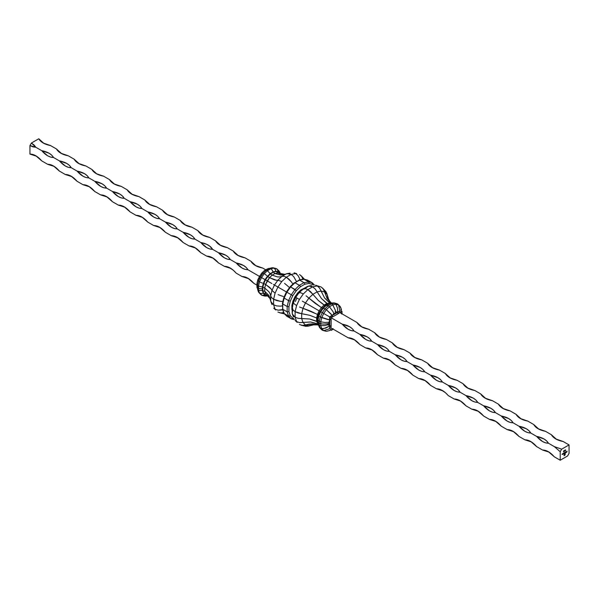 <?xml version="1.0" encoding="UTF-8"?>
<svg xmlns="http://www.w3.org/2000/svg" width="599" height="599" viewBox="0 0 599 599"><rect width="100%" height="100%" fill="white"/><g stroke="black" fill="none" stroke-linecap="round" stroke-linejoin="round"><path stroke-width="0.9" d="M262.355 295.419L261.516 295.105L263.275 295.464L265.125 294.753L262.355 295.419L260.498 294.087L258.573 292.14L257.555 289.122L258.573 292.14L259.539 293.106L258.506 290.013L257.555 289.122L257.555 287.235L257.555 289.122L258.506 290.013L258.506 288.074A4.163 2.403 180 0 1 257.555 287.235L257.555 285.341L257.555 287.235A4.163 2.403 0 0 0 258.506 288.074L258.506 286.135L257.555 285.341L258.573 281.156L257.81 279.8L258.109 279.336L257.967 280.422L258.573 281.156L257.555 285.341L258.506 286.135L259.539 281.852L258.573 281.156L259.539 281.852L261.516 277.569L260.498 276.985L258.573 281.156L260.498 276.985L261.516 277.569L264.234 273.721L263.148 273.226L260.498 276.985L263.148 273.226L264.234 273.721L267.431 270.681L266.263 270.254L263.148 273.226L261.598 273.249L261.344 273.736L261.598 273.249L263.148 273.226L266.263 270.254L267.431 270.681L270.793 268.741L269.543 268.367L266.263 270.254L269.543 268.367L270.793 268.741L273.983 268.09L272.665 267.731L269.543 268.367L272.665 267.731L276.701 268.801L275.315 268.427L277.389 269.37L278.198 272.103L277.891 270.142L276.701 268.801L277.389 269.37M263.395 283.462L262.527 287.033L258.506 286.135L258.506 288.074A4.163 2.403 0 0 0 262.407 288.718A4.163 2.403 180 0 1 258.506 288.074L258.506 290.013L260.37 290.567L262.527 290.373L260.37 290.567L258.506 290.013L259.539 293.106L261.374 293.54L263.425 293.031L261.374 293.54L259.539 293.106L257.967 290.597L258.573 292.14M272.665 267.731L271.025 267.985L273.983 268.09L275.278 269.46L275.862 271.489L275.278 269.46L273.983 268.09L270.793 268.741L272.201 270.082L273.107 272.051L272.201 270.082L270.793 268.741L267.431 270.681L270.216 273.721L267.558 276.244M273.706 308.148L275.705 310.005M265.058 295.06L263.32 293.3L262.527 290.373M270.898 301.731L270.681 300.668L271.534 302.974L273.608 304.801L275.091 309.211L273.608 304.801L270.898 301.731L271.983 304.547M312.124 282.735L308.395 281.762L303.978 279.209L308.395 281.762L312.124 282.735L312.379 284.345L313.15 285.124L312.379 284.345L308.874 283.424L304.756 284.255L300.428 286.756L296.31 290.68L292.814 295.636L290.268 301.147L288.583 300.631L287.161 306.516L282.743 303.963L284.166 298.077L288.583 300.631L284.166 298.077L286.876 292.215L290.605 286.928L294.985 282.758L299.597 280.092L303.978 279.209L307.706 280.182L312.124 282.735L307.317 280.07M273.107 272.051L270.269 273.548L267.454 276.229L265.058 279.613L263.32 283.387L262.407 287.161L262.527 290.762L262.527 287.318L263.455 283.507L265.207 279.703L267.626 276.281L270.463 273.571L273.451 271.849L276.461 271.512L277.614 272.994L274.956 273.533L272.163 275.143L269.505 277.674L265.604 284.435L264.743 288.007L264.743 291.234L268.944 295.509L270.681 300.668L270.681 295.801L270.142 293.78L270.681 295.801L271.983 290.418L271.272 289.107L271.983 290.418L274.462 285.042L273.421 284.443L274.462 285.042L277.876 280.212L276.386 280.25L277.876 280.212L281.882 276.394L279.868 276.933L281.882 276.394L286.097 273.96L283.529 274.814L287.131 273.616L291.144 274.432L286.352 277.195L291.144 274.432L288.523 273.548L286.097 273.96L281.882 276.394L283.881 276.229L286.352 277.195L281.792 281.537L286.352 277.195L283.881 276.229L281.882 276.394L277.876 280.212L281.792 281.537L277.914 287.033L281.792 281.537L277.876 280.212L274.462 285.042L277.914 287.033L275.091 293.143L277.914 287.033L274.462 285.042L271.983 290.418L275.091 293.143L273.608 299.26L275.091 293.143L271.983 290.418L270.681 295.801L271.534 297.606L273.608 299.26L273.608 304.801L273.608 299.26L271.534 297.606L270.681 295.801L270.681 300.668L268.944 295.509L264.743 291.234L262.826 290.822L262.826 287.4L263.74 283.627L265.477 279.86L267.873 276.468L270.688 273.788L273.646 272.081L276.289 271.28L278.438 271.894M273.226 271.841L270.216 273.721L267.431 270.681L264.234 273.721L261.516 277.569L259.539 281.852L258.506 286.135L262.527 287.033L262.407 290.575M286.584 315.987L291.294 318.818L288.583 316.077L290.268 315.658L292.814 318.226L290.268 315.658L288.583 316.077L291.294 318.818L286.876 316.265L284.166 313.524L288.583 316.077L287.161 311.832L288.928 311.675L290.268 315.658L288.928 311.675L287.161 311.832L288.583 316.077L284.166 313.524L282.743 309.286L287.161 311.832L287.161 306.516L288.928 306.673L288.928 311.675L288.928 306.673L287.161 306.516L287.161 311.832L282.743 309.286L282.743 303.963L287.161 306.516L288.583 300.631L291.294 294.76L288.583 300.631L290.268 301.147L288.928 306.673L290.268 301.147L292.814 295.636L286.876 292.215L291.294 294.76L295.022 289.482L291.294 294.76L292.814 295.636L296.31 290.68L290.605 286.928L295.022 289.482L299.403 285.304L299.755 285.573L294.985 282.758L299.403 285.304L304.015 282.646L304.344 282.923L299.597 280.092L304.015 282.646L308.702 282.047L304.015 282.646L299.403 285.304L295.022 289.482L296.31 290.68L300.428 286.756L304.756 284.255L308.874 283.424L312.379 284.345L312.416 283.013M267.431 276.266L265.058 279.613L263.343 283.349L262.407 287.138M296.7 273.638L294.094 272.837M290.111 273.151L287.131 273.616M291.144 274.432L295.704 273.503L291.144 274.432L293.63 276.506L296.46 281.485L293.63 276.506L291.144 274.432M273.451 271.849L276.289 271.28L273.451 271.849L274.222 272.964L273.646 272.081L270.463 273.571L271.392 274.597L270.688 273.788L267.626 276.281L268.704 277.157L267.873 276.468L265.207 279.703L266.413 280.399L265.477 279.86L263.455 283.507L264.751 284.001L263.74 283.627L262.527 287.318L263.882 287.61L262.826 287.4L262.527 290.762L264.743 291.234L264.743 288.007L263.882 287.61L264.743 288.007L265.604 284.435L264.751 284.001L265.604 284.435L267.244 280.879L266.413 280.399L267.244 280.879L269.505 277.674L268.704 277.157L269.505 277.674L272.163 275.143L271.392 274.597L272.163 275.143L274.956 273.533L274.222 272.964L274.956 273.533L277.614 272.994L285.117 274.372L280.197 273.915L277.614 272.994L276.461 271.512L278.707 271.909L276.289 271.28L278.849 272.141L279.875 273.586L277.614 272.994L281.358 274.17L279.194 273.017L278.849 272.141L280.579 273.885L278.812 272.013M319.649 316.504L320.323 316.938L319.649 316.504M318.204 319.177L317.62 319.117L318.541 315.306L317.492 318.968L317.492 322.382L318.72 325.497L317.62 322.569L317.62 319.117L318.204 319.177L318.204 320.225L319.282 321.229L320.323 316.938L322.299 312.663L320.802 311.794L322.299 312.663L325.017 308.814L323.138 308.485L325.017 308.814L328.207 305.767L326.26 305.483L325.893 305.864L326.799 305.34L328.207 305.767L331.569 303.828L330.034 303.468L328.784 304.195M318.204 320.225L318.062 321.468A4.163 2.403 0 0 0 319.282 323.168L319.282 321.229L318.204 320.225M321.611 329.63L319.207 326.934L319.02 326.088L320.323 328.2L318.062 323.25L319.282 325.107L319.282 323.168A4.163 2.403 180 0 1 318.062 321.468A4.163 2.403 180 0 1 318.204 320.847M318.204 323.954L318.062 321.468M326.799 305.34L330.034 303.468L329.353 303.7L331.569 303.828L328.207 305.767L325.017 308.814L322.299 312.663L320.323 316.938L329.502 319.836L329.607 316.886L323.685 313.464L329.607 316.886L332.116 315.314L326.335 309.705L323.685 313.464L321.76 317.635L320.75 321.82L324.913 322.487L328.918 322.225L328.918 323.31L328.918 322.225L324.913 322.487L320.75 321.82L320.75 323.715L320.75 321.82L319.282 321.229L319.282 323.168A4.163 2.403 0 0 0 320.75 323.715A9.427 5.443 0 0 0 328.918 323.31L328.918 324.388L328.918 323.31A9.427 5.443 180 0 1 320.75 323.715L320.75 325.609L320.75 323.715A4.163 2.403 180 0 1 319.282 323.168L319.282 325.107L320.75 325.609L319.282 325.107L320.323 328.2L321.76 328.619L320.75 325.609L324.913 325.616L328.918 324.388L329.502 326.111L328.918 324.388L324.913 325.616L320.75 325.609L321.76 328.619L323.685 330.573L328.23 329.233L323.685 330.573L321.76 328.619L325.751 328.11L329.502 326.111L329.607 328.207L330.895 327.833L331.097 326.642L330.895 327.833L348.109 337.769L330.895 327.833L328.23 329.233L330.828 327.795L329.607 328.207L329.502 326.111L323.737 328.566L321.76 328.619L319.649 327.653M333.111 302.847L332.288 303.109L333.111 302.847M333.957 302.877L334.766 303.184L331.569 303.828L334.766 303.184L333.957 302.877L336.645 303.581M295.217 320.562L297.194 322.404M292.402 314.146L292.185 313.052L293.031 315.373L295.112 317.215L296.595 321.626L295.112 317.215L292.402 314.146L293.488 316.923M292.177 307.961L292.185 313.052L292.686 310.567M317.537 322.494L318.406 325.1L312.543 323.902L305.475 324.958L302.997 322.449L301.694 318.571L301.694 313.704L302.997 308.32L305.475 302.952L308.889 298.122L312.903 294.304L317.118 291.863L321.124 291.054L324.546 297.913L330.296 303.244L326.837 303.483L330.461 303.199L329.495 302.944L324.546 297.913L319.537 288.007L317.208 285.925L321.086 286.936L315.598 285.259M317.62 322.569L316.616 321.184L316.616 317.957L319.125 310.829L321.386 307.624L324.044 305.093L326.837 303.483L321.468 298.534L317.118 291.863L321.124 291.054L324.538 291.945L327.159 298.594L331.621 303.146L328.432 303.618M292.185 308.193L292.267 307.302L293.031 310.012L295.112 311.682L295.112 317.215L295.112 311.682L293.031 310.012L292.185 308.193L292.686 306.463M317.492 318.968L317.492 322.382L317.492 318.968L316.616 317.957L309.646 315.276L301.694 313.704L302.997 308.32L305.475 302.952L308.889 298.122L312.903 294.304L317.118 291.863L321.468 298.534L327.608 303.79L326.837 303.483L324.044 305.093L318.234 300.399L312.903 294.304L318.234 300.399L324.778 305.423L324.044 305.093L321.386 307.624L308.889 298.122L315.164 303.326L322.09 307.983L321.386 307.624L319.125 310.829L305.475 302.952L319.806 311.225L319.125 310.829L317.477 314.385L302.997 308.32L310.649 311.151L318.144 314.819L317.477 314.385L316.616 317.957L317.492 318.968L318.541 315.306L318.144 314.819L317.268 318.436M293.473 302.315L293.787 301.926L293.488 302.817L294.468 304.082L293.488 302.817M295.876 297.404L299.418 299.448L296.595 305.557L295.112 311.682L296.595 305.557L294.468 304.082L296.595 305.557L299.418 299.448L296.273 297.636M292.267 307.302L293.458 302.375M320.151 311.42L318.406 315.186L320.293 311.502L319.806 311.225L320.151 311.42L322.711 308.081L322.09 307.983L322.539 308.028L320.151 311.42M328.544 303.656L331.374 303.079L327.608 303.79L328.537 303.656L325.549 305.378L322.711 308.081L320.293 311.502L318.541 315.306L320.293 311.502L322.711 308.081L325.549 305.378L322.539 308.028L325.354 305.348L328.537 303.656L324.778 305.423M296.947 298.025L295.329 301.537M298.923 292.874L298.744 293.338L299.365 292.634L300.953 292.851L299.365 292.634M305.677 288.067L308.635 286.03L312.648 286.846L307.856 289.617L303.296 293.959L299.418 299.448L303.296 293.959L300.953 292.851L303.296 293.959L307.856 289.617L305.37 288.643L302.637 289.339L305.37 288.643L307.856 289.617L312.648 286.846L310.012 285.963L307.579 286.389L303.161 288.928M298.968 292.829L303.371 288.823M318.189 286.052L321.086 286.936L317.208 285.925L312.648 286.846L317.208 285.925L319.537 288.007L321.124 291.054L324.538 291.945L323.295 288.995L321.086 286.936L323.295 288.995L324.538 291.945L327.017 294.453L327.728 297.621L330.506 302.547L327.728 297.606M302.128 290.118L302.637 289.339M311.585 285.581L308.635 286.03M569.05 444.915L561.682 449.168L560.215 451.721L560.215 460.227L567.575 455.974L569.05 453.421L569.05 444.915L563.157 441.515L569.05 444.915L561.682 449.168L554.322 446.622L560.215 451.721L560.215 460.227L567.575 455.974L569.05 453.421L569.05 444.915M563.666 450.86L563.592 451.871L563.726 450.89M565.898 451.841L565.965 452.724L565.905 451.833M565.396 452.05L565.456 452.762M563.652 453.061L563.704 453.772M563.18 453.413L563.247 454.027L562.746 454.042L563.18 453.413L563.247 454.027L563.247 453.368L562.746 453.997L563.247 454.027L563.187 453.406M562.521 453.795L562.588 454.409L562.087 454.424L562.521 453.795L562.588 454.409L562.588 453.75L562.087 454.379L562.588 454.409L562.528 453.787M565.561 450.665L565.561 449.856L565.576 450.68M564.924 452.402L564.34 453.413L564.146 452.851L564.378 453.308L564.602 452.589L564.745 453.099L564.924 452.402L564.999 453.016L564.999 452.365L564.745 453.099L564.602 452.589L564.348 453.323L564.146 452.851L564.34 453.413L564.939 452.395M566.489 451.571L566.452 452.185L566.092 452.035L566.676 451.721L566.137 451.848M565.149 454.866L564.063 455.772L564.063 454.634L564.677 453.705L564.183 455.569L564.864 455.135L565.104 453.593L564.775 455L564.333 455.322L564.782 454.663L564.333 454.521L565.224 453.391L565.149 454.866L565.224 453.391L564.333 454.521L564.782 454.431L564.333 455.322L564.7 455.075L565.104 453.593L564.992 454.97L564.183 455.569L564.677 453.705L564.063 454.634L564.063 455.772L565.149 454.866M564.265 450.508L564.191 451.519L564.325 450.545M564.752 450.972L565.201 450.066L564.752 450.972L565.201 450.066L564.67 450.366L565.037 450.253L564.917 451.054M567.081 451.159L566.774 452.238L567.081 451.159M337.462 312.483L333.942 313.816L332.235 315.501L339.416 311.218L339.67 312.483L339.618 309.511L339.73 312.521L356.944 322.464L339.73 312.521L338.809 313.292L339.73 312.521L339.416 311.218L337.544 312.176L338.016 312.296A1.003 0.659 -128 0 0 338.809 313.292A1.003 0.659 52 0 1 338.016 312.296L337.551 312.431A1.003 0.577 -120 0 0 338.255 313.659L338.809 313.292L338.255 313.659A1.003 0.577 60 0 1 337.551 312.431L337.656 310.042L337.544 312.176L335.762 312.536L337.484 312.416L335.762 312.768L335.455 310.484L335.762 312.768L333.942 313.816L335.762 312.536L333.89 313.614L333.141 311.824L333.942 313.816L332.153 315.546L333.89 313.614L332.153 315.546L337.462 312.483M329.727 319.851L329.121 322.172L329.682 325.938L329.847 319.095L329.502 319.836L327.705 319.522L321.76 317.635L323.685 313.464L326.335 309.705L330.94 313.921L332.116 315.314L331.636 315.98L332.153 315.546A1.003 0.577 -120 0 0 332.857 316.774L338.255 313.659L332.857 316.774A1.003 0.577 60 0 1 332.153 315.546L331.636 315.98A1.003 0.487 -113.1 0 0 332.22 317.088L332.857 316.774L332.22 317.088A1.003 0.487 66.9 0 1 331.636 315.98L329.607 316.886L329.847 319.095A1.003 0.487 173.1 0 1 331.097 319.042L330.895 317.627L342.216 324.164L348.109 329.263L351.141 330.588L354.002 330.962L359.894 334.369L365.779 339.468L368.819 340.794L371.672 341.168L377.565 344.575L383.457 349.674L386.497 350.992L389.35 351.373L395.243 354.773L401.135 359.879L404.168 361.197L407.028 361.579L412.921 364.978L418.806 370.085L421.846 371.402L424.698 371.784L430.591 375.184L436.484 380.29L439.524 381.608L442.376 381.99L448.269 385.389L454.162 390.496L457.194 391.813L460.054 392.195L465.947 395.595L471.832 400.701L474.872 402.019L477.725 402.401L483.618 405.8L489.51 410.899L492.55 412.224L495.403 412.606L501.296 416.006L507.188 421.104L510.221 422.43L513.081 422.812L518.966 426.211L524.859 431.31L527.899 432.635L530.751 433.01L536.644 436.416L542.537 441.515L545.577 442.841L548.429 443.215L554.322 446.622L548.429 443.215L546.67 440.931L544.012 438.962L536.644 436.416L530.751 433.01L528.999 430.733L526.334 428.764L518.966 426.211L513.081 422.812L511.321 420.528L508.656 418.559L501.296 416.006L495.403 412.606L493.643 410.322L490.985 408.353L483.618 405.8L477.725 402.401L475.973 400.117L473.307 398.148L465.947 395.595L460.054 392.195L458.295 389.912L455.629 387.942L448.269 385.389L442.376 381.99L440.617 379.706L437.959 377.737L430.591 375.184L424.698 371.784L422.946 369.501L420.281 367.531L412.921 364.978L407.028 361.579L405.268 359.295L402.603 357.326L395.243 354.773L389.35 351.373L387.59 349.09L384.932 347.121L377.565 344.575L371.672 341.168L369.92 338.884L367.254 336.915L359.894 334.369L354.002 330.962L352.242 328.679L349.584 326.71L342.216 324.164L330.895 317.627L332.22 317.088L330.895 317.627L329.757 316.968L330.895 317.627L331.097 319.042A1.003 0.487 -6.9 0 0 329.847 319.095L329.727 319.754A1.003 0.577 180 0 1 331.142 319.754L331.097 319.042L331.142 319.754A1.003 0.577 0 0 0 329.727 319.754L329.121 323.22A1.003 0.577 180 0 1 328.918 323.31A1.003 0.577 0 0 0 329.121 323.22L328.918 324.388L329.727 325.983L329.727 319.851M340.427 306.86L338.502 304.913L339.618 309.511L338.502 304.913L335.852 304.217L337.402 307.931L337.656 310.042L337.402 307.931L335.852 304.217L338.502 304.913L340.427 306.86L341.033 308.403L339.461 305.894L340.427 306.86M341.19 310.117L341.033 308.403L340.891 311.907L341.19 310.117M340.509 312.97L340.891 311.907L340.509 312.97M330.94 329.143L329.54 330.296L330.94 329.143M327.975 331.015L326.335 331.269L323.685 330.573L326.335 331.269L329.457 330.633M259.472 276.394L260.498 276.985L259.472 276.394M291.683 318.93L292.814 318.226L293.877 318.511L292.814 318.226L291.294 318.818M291.878 309.436L291.878 305.512L292.926 301.177L294.918 296.857L297.666 292.963L300.893 289.886L305.213 287.745L300.893 289.886L297.666 292.963L294.918 296.857L292.926 301.177L291.878 305.512L292.462 305.565L292.462 306.478L292.761 305.655L291.878 305.512L291.878 309.436L292.462 309.384L291.878 309.436L292.177 310.327L291.878 309.436M325.354 305.348L327.608 303.79M315.119 288.905L317.118 291.863L315.119 288.905L312.648 286.846L315.119 288.905M330.296 303.244L329.495 302.944M310.477 291.586L312.903 294.304L307.856 289.617L310.477 291.586M331.127 303.064L327.159 298.594L324.538 291.945L327.017 294.453L326.028 291.758L322.502 288.029M306.059 295.794L308.889 298.122L306.059 295.794M328.319 298.332L326.732 293.188L328.319 298.332L327.017 294.453L327.728 297.621M323.909 289.789L326.732 293.188M323.183 308.388L320.697 311.735L319.035 315.568M302.3 301.117L305.475 302.952L302.3 301.117M335.118 311.39L336.174 311.6L335.118 311.39M299.567 307.032L302.997 308.32L299.567 307.032M298.137 312.963L309.646 315.276L316.616 317.957L316.616 321.184L309.646 319.005L301.694 318.571L301.694 313.704L295.112 311.682L298.137 312.963M301.072 325.16L306.059 326.343L311.989 324.89L317.642 324.83L311.989 324.89L308.889 325.849L305.475 324.958L302.3 325.362L299.418 324.478L302.3 325.362L305.475 324.958L302.997 322.449L299.567 322.599L296.595 321.626L299.567 322.599L310.649 321.985L317.477 323.752L318.181 324.463L316.616 321.184L318.144 324.299L310.649 321.985L302.997 322.449L301.694 318.571L298.137 318.324L295.112 317.215L298.137 318.324L309.646 319.005L317.268 321.7M327.608 324.403L328.312 325.212L327.608 324.403M317.477 323.752L318.144 324.299M312.903 325.04L307.646 326.238L313.883 324.628L308.889 325.849L305.475 324.958L309.024 324.111L312.543 323.902L318.398 325.107M307.646 326.238L303.296 325.497M342.029 312.611L341.61 314.033L341.969 311.195L342.059 313.869M341.445 309.878L341.033 308.403M334.766 303.184L335.852 304.217L334.766 303.184L337.484 303.895L338.502 304.913M332.116 329.772L330.865 330.431L333.141 328.701L331.659 330.079L333.224 329.173M326.335 331.269L325.017 330.91L326.335 331.269M335.852 304.217L332.737 304.846L335.455 310.484L332.737 304.846L335.852 304.217M331.569 303.828L332.737 304.846L329.457 306.74L333.141 311.824L329.457 306.74L332.737 304.846L331.569 303.828M323.685 330.573L322.299 330.199L323.685 330.573L322.299 330.199L320.323 328.2M328.207 305.767L329.457 306.74L326.335 309.705L329.457 306.74L328.207 305.767M325.017 308.814L326.335 309.705L325.017 308.814M322.299 312.663L323.685 313.464L322.299 312.663M321.76 317.635L320.323 316.938L319.282 321.229L320.75 321.82L321.76 317.635M301.237 290.373L300.938 290.021L301.237 290.373L298.1 293.36L298.452 293.66L297.74 293.068L298.1 293.36L295.696 297.306L295.022 296.917L295.427 297.149L293.488 301.349L293.922 301.514L293.046 301.192L293.488 301.349L292.462 305.565L293.488 301.349L295.427 297.149L298.1 293.36L301.237 290.373M283.844 297.613L286.449 291.968L286.876 292.215L290.605 286.928L294.985 282.758L299.597 280.092L303.978 279.209L307.706 280.182M280.766 275.031L274.956 273.533L280.766 275.031L283.529 274.814L280.766 275.031M298.047 275.607L295.704 273.503L298.047 275.607L299.635 278.685L298.047 275.607M300.077 280.452L299.635 278.685L300.077 280.452M301.806 276.596L299.582 274.522L301.806 276.596L303.042 279.576L301.806 276.596M277.532 276.895L272.163 275.143L277.532 276.895L279.868 276.933L277.532 276.895M292.454 283.462L291.421 281.919L292.454 283.462M288.988 279.186L291.421 281.919L286.352 277.195L288.988 279.186M278.849 272.141L280.579 273.825M279.875 273.586L279.194 273.017M304.509 279.321L300.998 275.615M274.454 279.83L269.505 277.674L276.386 280.25L274.454 279.83M288.748 286.996L287.415 285.738L288.748 286.996M284.57 283.394L287.415 285.738L284.57 283.394M302.405 277.374L304.532 279.359M271.841 283.529L267.244 280.879L271.841 283.529M282.384 303.431L283.776 297.681L286.419 291.945L277.914 287.033L287.071 292.327M269.939 287.647L265.604 284.435L271.272 289.107L269.939 287.647M283.29 296.438L281.537 295.921L283.29 296.438M278.086 294.626L281.537 295.921L278.086 294.626M268.944 291.773L264.743 288.007L268.944 291.773L270.142 293.78L268.944 291.773M282.084 301.424L280.235 301.29L282.084 301.424M276.648 300.556L280.235 301.29L273.608 299.26L276.648 300.556M282.084 305.932L280.235 306.156L282.084 305.932M276.648 305.917L280.235 306.156L276.648 305.917L273.608 304.801L276.648 305.917M263.74 293.54L262.826 290.822L263.455 293.51L264.751 293.473L263.74 293.54L265.477 295.3L263.74 293.54M262.527 290.762L263.455 293.51L265.207 295.285L266.413 295.157L265.477 295.3L267.858 295.921L265.477 295.3M265.604 293.802L264.751 293.473L265.604 293.802L264.743 291.234L265.604 293.802L267.244 295.464L266.413 295.157L267.244 295.464L265.604 293.802L267.693 295.577L269.939 298.482L265.604 293.802M270.546 299.605L269.939 298.482L270.546 299.605M281.537 310.027L283.29 309.518L278.086 310.185L281.537 310.027M275.091 309.211L278.086 310.185L275.091 309.211M268.494 296.453L267.244 295.464L268.494 296.453M280.811 312.948L284.016 312.528L280.811 312.948L277.914 312.064L280.811 312.948M267.626 295.921L265.35 295.322M266.413 295.157L267.244 295.464M279.561 312.738L284.525 313.928M284.57 313.928L281.792 313.075M279.98 272.912L279.793 272.066M278.677 270.8L279.351 271.347L278.677 270.8M276.701 268.801L273.983 268.09M265.043 296.123L264.234 295.816L265.043 296.123M266.712 295.891L265.889 296.153M268.135 268.569L269.543 268.367L266.884 269.228L271.572 267.85M265.095 270.321L266.263 270.254L264.174 270.793M259.539 293.106L261.516 295.105M261.344 273.736L261.598 273.249M266.712 275.592L265.889 274.881L266.712 275.592M265.043 274.237L265.889 274.881L265.043 274.237M257.031 287.805L256.971 286.389L258.124 291.136M265.125 279.651L261.516 277.569L265.125 279.651L263.32 283.364M257.555 287.235A9.427 5.443 180 0 1 256.941 285.296A9.427 5.443 0 0 0 257.555 287.235M256.971 283.26L257.555 285.341L257.031 284.293M262.407 283.057L261.374 282.706L262.407 283.057M260.393 282.294L261.374 282.706L260.393 282.294M257.81 279.8L258.109 279.336M29.95 145.579L29.95 154.085L29.95 145.579L32.99 146.897L35.843 147.279L41.735 150.678L47.628 155.785L50.66 157.103L53.521 157.485L59.406 160.884L65.298 165.99L68.338 167.308L71.191 167.69L77.084 171.089L82.976 176.188L86.016 177.514L88.869 177.896L94.762 181.295L100.654 186.394L103.687 187.719L106.547 188.101L112.432 191.5L118.325 196.599L121.365 197.925L124.218 198.299L130.11 201.706L136.003 206.805L139.035 208.13L141.896 208.504L147.788 211.911L153.681 217.01L156.713 218.336L159.566 218.71L165.459 222.117L171.351 227.216L174.391 228.541L177.244 228.915L183.137 232.315L189.029 237.421L192.062 238.739L194.922 239.121L200.815 242.52L206.707 247.627L209.74 248.944L212.593 249.326L218.485 252.726L224.378 257.832L227.418 259.15L230.271 259.532L236.163 262.931L242.056 268.038L245.088 269.355L247.949 269.737L259.27 276.274L259.067 277.457L259.27 276.274L247.949 269.737L246.189 267.454L243.531 265.484L236.163 262.931L230.271 259.532L228.518 257.248L225.853 255.279L218.485 252.726L212.593 249.326L209.613 246.009L206.55 244.242L200.815 242.52L194.922 239.121L193.163 236.837L190.504 234.868L183.137 232.315L177.244 228.915L175.492 226.632L172.826 224.662L165.459 222.117L159.566 218.71L157.814 216.426L155.148 214.457L147.788 211.911L141.896 208.504L140.136 206.221L137.478 204.252L130.11 201.706L124.218 198.299L122.466 196.023L119.8 194.054L112.432 191.5L106.547 188.101L104.788 185.817L102.122 183.848L94.762 181.295L88.869 177.896L87.11 175.612L84.452 173.643L77.084 171.089L71.191 167.69L69.439 165.406L66.774 163.437L59.406 160.884L53.521 157.485L51.761 155.201L49.096 153.232L41.735 150.678L35.843 147.279L34.083 144.995L31.425 143.026L29.95 145.579L31.425 143.026L38.785 138.773L31.425 143.026L35.843 147.279L29.95 145.579M29.95 154.085C33.881 154.1 37.804 156.369 41.735 160.884L47.628 164.283C51.551 164.306 55.482 166.574 59.406 171.089L65.298 174.489C69.229 174.511 73.153 176.78 77.084 181.295L82.976 184.694C86.907 184.717 90.831 186.985 94.762 191.5L100.654 194.9C104.578 194.922 108.509 197.191 112.432 201.706L118.325 205.105C122.256 205.128 126.179 207.396 130.11 211.911L136.003 215.311C139.934 215.333 143.857 217.594 147.788 222.117L153.681 225.516C157.604 225.538 161.535 227.8 165.459 232.322L171.351 235.721C175.282 235.736 179.206 238.005 183.137 242.52L189.029 245.927C192.953 245.942 196.884 248.211 200.815 252.726L206.707 256.132C210.631 256.147 214.562 258.416 218.485 262.931L224.378 266.338C228.309 266.353 232.232 268.622 236.163 273.137L242.056 276.536C245.979 276.558 249.91 278.827 253.841 283.342L256.941 285.131L253.841 283.342L247.949 278.243L244.909 276.918L242.056 276.536L236.163 273.137L233.311 270.216L228.743 267.259L224.378 266.338L218.485 262.931L212.593 257.832L209.56 256.507L206.707 256.132L200.815 252.726L194.922 247.627L191.882 246.301L189.029 245.927L183.137 242.52L177.244 237.421L174.212 236.096L171.351 235.721L165.459 232.322L159.566 227.216L156.534 225.898L153.681 225.516L147.788 222.117L141.896 217.01L138.856 215.692L136.003 215.311L130.11 211.911L124.218 206.805L121.185 205.487L118.325 205.105L112.432 201.706L106.547 196.599L103.507 195.281L100.654 194.9L94.762 191.5L88.869 186.394L85.829 185.076L82.976 184.694L77.084 181.295L71.191 176.188L68.159 174.871L65.298 174.489L59.406 171.089L53.521 165.99L50.481 164.665L47.628 164.283L41.735 160.884L35.843 155.785L32.803 154.46L29.95 154.085L36.569 156.227M38.785 138.773L40.545 141.057L43.203 143.026L50.571 145.579L56.463 148.979L58.223 151.262L60.881 153.232L68.249 155.785L74.141 159.184L75.893 161.468L78.559 163.437L85.919 165.99L91.812 169.39L93.571 171.673L96.229 173.643L103.597 176.188L109.49 179.595L111.242 181.879L113.907 183.848L121.275 186.394L127.168 189.801L128.92 192.084L131.585 194.054L138.946 196.599L144.838 200.006L146.598 202.29L149.256 204.252L156.624 206.805L162.516 210.212L164.268 212.488L166.934 214.457L174.302 217.01L180.194 220.41L181.946 222.693L184.612 224.662L191.972 227.216L197.865 230.615L199.624 232.899L202.282 234.868L209.65 237.421L215.543 240.82L217.295 243.104L219.96 245.073L227.328 247.627L233.221 251.026L234.973 253.31L237.638 255.279L244.998 257.832L250.891 261.231L252.651 263.515L255.309 265.484L262.676 268.038L265.776 269.827L262.676 268.038C256.799 266.892 252.875 264.623 250.891 261.231L244.998 257.832C239.128 256.686 235.197 254.418 233.221 251.026L227.328 247.627C221.45 246.481 217.519 244.212 215.543 240.82L209.65 237.421C203.772 236.276 199.849 234.007 197.865 230.615L191.972 227.216C186.102 226.07 182.171 223.801 180.194 220.41L174.302 217.01C168.424 215.865 164.5 213.596 162.516 210.212L156.624 206.805C150.746 205.659 146.822 203.398 144.838 200.006L138.946 196.599C133.075 195.461 129.144 193.192 127.168 189.801L121.275 186.394C115.397 185.256 111.474 182.987 109.49 179.595L103.597 176.188C97.719 175.05 93.796 172.782 91.812 169.39L85.919 165.99C80.049 164.845 76.118 162.576 74.141 159.184L68.249 155.785C62.371 154.639 58.447 152.371 56.463 148.979L50.571 145.579C44.7 144.434 40.769 142.165 38.785 138.773L43.952 143.431L38.785 138.773M260.191 275.503L259.27 276.274L260.191 275.503M47.628 164.283L54.239 166.432L47.628 164.283M65.298 174.489L71.917 176.638M82.976 184.694L89.595 186.843M100.654 194.9L107.266 197.049M118.325 205.105L124.944 207.247M136.003 215.311L142.622 217.452M153.681 225.516L160.292 227.657M171.351 235.721L177.97 237.863M189.029 245.927L195.648 248.068M206.707 256.132L213.319 258.274M224.378 266.338L230.997 268.479M242.056 276.536L248.675 278.685M150.005 204.663L144.838 200.006L150.005 204.663M132.327 194.458L127.168 189.801L132.334 194.458M114.656 184.252L109.49 179.595L114.656 184.252M96.978 174.047L91.812 169.39L96.978 174.047M79.308 163.841L74.141 159.184L79.308 163.841M61.63 153.636L56.463 148.979L61.63 153.636M256.058 265.889L250.891 261.231M238.38 255.683L233.221 251.026L238.38 255.683M220.709 245.478L215.543 240.82L220.709 245.478M203.031 235.28L197.865 230.615L203.031 235.28M185.353 225.074L180.194 220.41L185.353 225.074M167.683 214.869L162.516 210.212L167.683 214.869M556.538 439.374L551.372 434.717L545.479 431.31L551.372 434.717L553.132 436.993L555.797 438.962L563.157 441.515C557.287 440.37 553.356 438.109 551.372 434.717L556.538 439.374M538.868 429.169L533.702 424.511L527.809 421.104L533.702 424.511L535.454 426.795L538.119 428.764L545.479 431.31C539.609 430.172 535.678 427.903 533.702 424.511L538.868 429.169M521.19 418.963L516.024 414.306L510.131 410.899L516.024 414.306L517.783 416.59L520.441 418.559L527.809 421.104C521.931 419.966 518.008 417.698 516.024 414.306L521.19 418.963M503.512 408.758L498.346 404.1L492.453 400.701L498.346 404.1L500.105 406.384L502.771 408.353L510.131 410.899C504.261 409.761 500.33 407.492 498.346 404.1L503.512 408.758M485.841 398.552L480.675 393.895L474.782 390.496L480.675 393.895L482.427 396.179L485.093 398.148L492.453 400.701C486.583 399.555 482.652 397.287 480.675 393.895L485.841 398.552M468.163 388.347L462.997 383.689L457.104 380.29L462.997 383.689L464.757 385.973L467.415 387.942L474.782 390.496C468.905 389.35 464.981 387.081 462.997 383.689L468.163 388.347M450.485 378.141L445.319 373.484L439.434 370.085L445.319 373.484L447.079 375.768L449.744 377.737L457.104 380.29C451.234 379.145 447.303 376.876 445.319 373.484L450.485 378.141M432.815 367.936L427.649 363.279L421.756 359.879L427.649 363.279L429.401 365.562L432.066 367.531L439.434 370.085C433.556 368.939 429.625 366.67 427.649 363.279L432.815 367.936M415.137 357.73L409.971 353.073L404.078 349.674L409.971 353.073L411.73 355.357L414.388 357.326L421.756 359.879C415.878 358.734 411.955 356.465 409.971 353.073L415.137 357.73M397.459 347.532L392.293 342.868L386.407 339.468L392.293 342.868L394.052 345.151L396.718 347.121L404.078 349.674C398.208 348.528 394.277 346.259 392.293 342.868L397.459 347.532M379.788 337.327L374.622 332.662L368.729 329.263L374.622 332.662L376.374 334.946L379.04 336.915L386.407 339.468C380.53 338.323 376.599 336.054 374.622 332.662L379.788 337.327M362.11 327.121L356.944 322.464L358.704 324.74L361.362 326.71L368.729 329.263C362.852 328.117 358.928 325.856 356.944 322.464L362.11 327.121M348.109 337.769C352.032 337.791 355.963 340.052 359.894 344.575L365.779 347.974L359.894 344.575L354.002 339.468L350.962 338.15L348.109 337.769L354.728 339.91M365.779 347.974C369.71 347.989 373.641 350.258 377.565 354.773L383.457 358.18L377.565 354.773L371.672 349.674L368.64 348.348L365.779 347.974L372.398 350.116M383.457 358.18C387.388 358.195 391.312 360.463 395.243 364.978L401.135 368.385L395.243 364.978L389.35 359.879L386.31 358.554L383.457 358.18L390.076 360.321M401.135 368.385C405.059 368.4 408.99 370.669 412.921 375.184L418.806 378.59L412.921 375.184L407.028 370.085L403.988 368.759L401.135 368.385L407.754 370.526M418.806 378.59C422.737 378.605 426.668 380.874 430.591 385.389L436.484 388.788L430.591 385.389L424.698 380.29L421.666 378.965L418.806 378.59L425.425 380.732M454.162 398.994C458.085 399.016 462.016 401.285 465.947 405.8L471.832 409.199L465.947 405.8L460.054 400.701L457.015 399.376L454.162 398.994L448.269 395.595L445.416 392.674L440.849 389.717L436.484 388.788L443.103 390.937L436.484 388.788C440.415 388.811 444.338 391.08 448.269 395.595L454.162 398.994L460.781 401.143M471.832 409.199C475.763 409.222 479.694 411.491 483.618 416.006L489.51 419.405L483.618 416.006L477.725 410.899L474.693 409.581L471.832 409.199L478.451 411.348M489.51 419.405C493.441 419.427 497.365 421.696 501.296 426.211L507.188 429.61L501.296 426.211L495.403 421.104L492.363 419.787L489.51 419.405L496.129 421.554M507.188 429.61C511.112 429.633 515.043 431.901 518.966 436.416L524.859 439.816L518.966 436.416L513.081 431.31L510.041 429.992L507.188 429.61L513.807 431.759M524.859 439.816C528.79 439.838 532.721 442.107 536.644 446.622L542.537 450.021L536.644 446.622L530.751 441.515L527.719 440.198L524.859 439.816L531.478 441.957M542.537 450.021C546.468 450.044 550.391 452.305 554.322 456.827L560.215 460.227L554.322 456.827L548.429 451.721L545.389 450.403L542.537 450.021L549.156 452.163M331.097 326.642L331.142 319.754L331.142 325.983A1.003 0.577 0 0 0 329.727 325.983A1.003 0.577 180 0 1 331.142 325.983L331.097 326.642A1.003 0.659 8 0 0 329.847 326.455L329.727 325.983L329.847 326.455A1.003 0.659 -172 0 1 331.097 326.642M308.732 283.342L309.106 283.028L308.732 283.342M303.236 279.186L303.978 279.209M299.245 279.98L294.244 283.185M290.036 316.055L290.126 315.576L290.036 316.055M286.449 291.968L286.876 292.215L283.889 297.883L282.473 303.738L282.743 309.286L282.743 303.101M283.776 312.888L282.473 309.039M286.876 316.265L284.166 313.524M308.964 282.945L308.904 282.458L308.964 282.945M308.702 282.047L308.904 282.458L308.702 282.047M304.741 283.799L304.599 283.327L304.741 283.799M304.344 282.923L304.599 283.327L304.344 282.923M300.309 286.359L300.069 285.94L300.309 286.359M258.843 279.044L259.187 278.295M260.984 275.188L261.456 274.514M563.652 453.743L563.704 453.173L563.419 453.743M563.539 453.713L563.487 453.308M563.607 453.173L563.644 453.66L563.869 453.158M563.135 453.93L562.686 453.96M562.476 454.304L562.027 454.341M565.501 449.886L565.501 450.628L565.501 449.886M564.79 453.046L564.086 453.173M564.161 452.844L564.295 453.286L564.161 452.844M564.55 452.619L564.685 453.061L564.55 452.619M565.351 452.163L565.396 452.732L565.666 452.065M565.209 452.754L565.231 452.297M565.396 452.133L565.164 452.522L565.396 452.133M566.676 451.721L566.1 452.2M566.399 451.624L566.22 452.17M564.617 453.735L564.183 455.569L564.617 453.735M565.044 453.555L564.333 455.255L565.044 453.555M564.722 454.401L564.333 454.626L564.722 454.401M565.164 453.421L564.909 455.135L565.164 453.421M563.592 451.354L563.891 451.069L563.494 451.212M565.037 450.927L564.625 450.987M564.842 450.575L564.797 451.069M567.096 451.152L566.774 452.17L567.096 451.152M563.704 453.173L563.479 453.563M563.681 453.705L563.936 453.301M536.644 436.416C542.522 437.555 546.445 439.823 548.429 443.215C544.498 443.2 540.575 440.931 536.644 436.416M561.682 449.168L560.215 451.721L554.322 446.622L561.682 449.168M518.966 426.211C524.844 427.357 528.775 429.618 530.751 433.01C526.828 432.995 522.897 430.726 518.966 426.211M501.296 416.006C507.166 417.151 511.097 419.42 513.081 422.812C509.15 422.789 505.219 420.52 501.296 416.006M483.618 405.8C489.495 406.946 493.419 409.214 495.403 412.606C491.472 412.584 487.549 410.315 483.618 405.8M465.947 395.595C471.817 396.74 475.748 399.009 477.725 402.401C473.802 402.378 469.871 400.11 465.947 395.595M448.269 385.389C454.139 386.535 458.07 388.803 460.054 392.195C456.124 392.173 452.193 389.904 448.269 385.389M430.591 375.184C436.469 376.329 440.392 378.598 442.376 381.99C438.446 381.967 434.522 379.699 430.591 375.184M412.921 364.978C418.791 366.124 422.722 368.392 424.698 371.784C420.775 371.762 416.844 369.493 412.921 364.978M395.243 354.773C401.113 355.918 405.044 358.187 407.028 361.579C403.097 361.556 399.166 359.295 395.243 354.773M377.565 344.575C383.442 345.713 387.366 347.982 389.35 351.373C385.419 351.351 381.496 349.09 377.565 344.575M359.894 334.369C365.764 335.507 369.695 337.776 371.672 341.168C367.749 341.153 363.818 338.884 359.894 334.369M342.216 324.164C348.094 325.302 352.017 327.571 354.002 330.962C350.071 330.947 346.147 328.679 342.216 324.164M236.163 262.931C242.041 264.077 245.964 266.345 247.949 269.737C244.018 269.715 240.094 267.446 236.163 262.931M218.485 252.726C224.363 253.871 228.294 256.14 230.271 259.532C226.347 259.509 222.416 257.241 218.485 252.726M200.815 242.52C206.685 243.666 210.616 245.934 212.593 249.326C208.669 249.304 204.738 247.035 200.815 242.52M183.137 232.315C189.014 233.46 192.938 235.729 194.922 239.121C190.991 239.098 187.068 236.837 183.137 232.315M165.459 222.117C171.336 223.255 175.267 225.524 177.244 228.915C173.321 228.9 169.39 226.632 165.459 222.117M147.788 211.911C153.658 213.049 157.589 215.318 159.566 218.71C155.643 218.695 151.712 216.426 147.788 211.911M130.11 201.706C135.988 202.851 139.911 205.113 141.896 208.504C137.965 208.489 134.041 206.221 130.11 201.706M112.432 191.5C118.31 192.646 122.241 194.907 124.218 198.299C120.294 198.284 116.363 196.015 112.432 191.5M94.762 181.295C100.632 182.44 104.563 184.709 106.547 188.101C102.616 188.079 98.685 185.81 94.762 181.295M77.084 171.089C82.962 172.235 86.885 174.504 88.869 177.896C84.938 177.873 81.015 175.604 77.084 171.089M59.406 160.884C65.284 162.03 69.214 164.298 71.191 167.69C67.268 167.668 63.337 165.399 59.406 160.884M41.735 150.678C47.606 151.824 51.536 154.093 53.521 157.485C49.59 157.462 45.659 155.193 41.735 150.678M258.97 292.664L260.932 294.648M276.019 268.524L273.316 267.813M263.395 293.465L265.147 295.24M262.414 290.635L263.335 293.368M270.246 273.556L267.446 276.236L265.058 279.613M278.64 271.879L276.221 271.25M276.109 271.242L273.279 271.819M319.02 315.621L318.091 319.454M318.159 323.834L319.155 326.784M326.081 305.625L323.22 308.343M319.746 327.758L321.708 329.742M332.962 302.877L329.907 303.491M336.795 303.611L334.1 302.907M317.507 322.442L318.421 325.175M298.886 292.926L295.764 297.344L293.503 302.255M331.195 303.049L328.372 303.618M261.471 273.384L257.862 279.621M340.03 306.336L338.068 304.352M322.981 330.476L325.684 331.187M280.519 273.728L278.767 271.953M265.275 295.314L267.693 295.943M280.272 273.481L279.845 272.216M279.254 271.242L277.292 269.258M266.038 296.123L267.356 295.861M262.205 295.389L264.9 296.093M264.496 270.568L267.341 268.921M261.546 273.294L264.077 270.875M256.941 286.936L256.941 283.656M257.001 283.132L257.825 279.733M303.775 279.127L307.497 280.1M299.096 279.995L303.438 279.119M286.419 291.945L290.058 286.801L294.349 282.713M283.993 313.389L286.696 316.13M282.406 308.904L283.814 313.097M312.304 282.87L314.475 285.072M291.503 318.9L294.491 319.679"/></g></svg>
